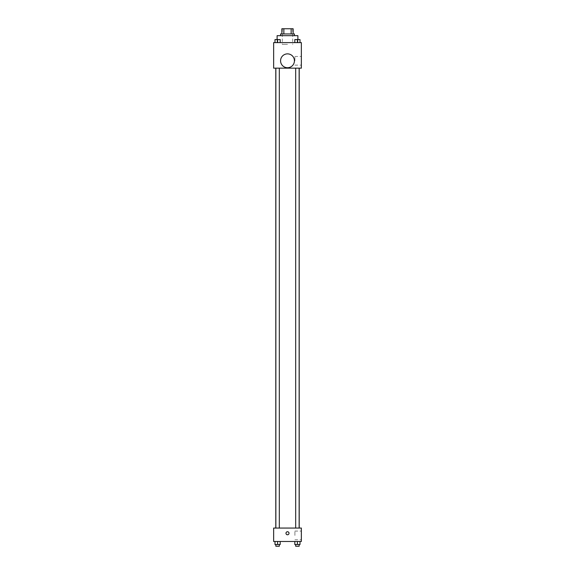 <?xml version="1.0" encoding="UTF-8"?>
<svg xmlns="http://www.w3.org/2000/svg" width="575" height="575" viewBox="0 0 575 575"><rect width="100%" height="100%" fill="white"/><g stroke="black" fill="none" stroke-linecap="round" stroke-linejoin="round"><path stroke-width="0.43" stroke-dasharray="2.88 2.16" d="M287.5 44.34L282.303 44.34L287.5 44.34M287.5 28.75L282.303 28.75L287.5 28.75M291.144 33.947L291.144 28.75L293.128 28.75L293.128 33.947L283.856 33.947L293.128 33.947M291.144 28.75L281.872 28.75M283.856 33.947L281.872 33.947L283.856 33.947L283.856 28.75M294.429 33.947L280.571 33.947M280.571 35.679L294.429 35.679L280.571 35.679M277.107 35.679L297.893 35.679M287.5 42.608L277.107 42.608L287.5 42.608M274.994 42.608L280.19 42.608L274.994 42.608L280.19 42.608L274.994 42.608L280.19 42.608L277.588 42.608L277.588 39.574L274.994 39.574L279.321 39.574L274.994 39.574L274.994 42.608L277.588 42.608L274.994 42.608L274.994 39.574L274.994 42.608L280.19 42.608L277.588 42.608L277.588 39.574L280.19 39.574L275.856 39.574L280.19 39.574L280.19 42.608L280.19 39.574M294.81 42.608L300.006 42.608L294.81 42.608L300.006 42.608L294.81 42.608L300.006 42.608L297.412 42.608L297.412 39.574L294.81 39.574L299.144 39.574L294.81 39.574L294.81 42.608L297.412 42.608L294.81 42.608L294.81 39.574L294.81 42.608L300.006 42.608L297.412 42.608L297.412 39.574L300.006 39.574L295.679 39.574L300.006 39.574L300.006 42.608L300.006 39.574M301.357 42.608L273.643 42.608L273.643 68.159L301.357 68.159L301.357 42.608M273.643 62.962L273.643 64.479L273.643 62.962M287.5 68.159L275.792 68.159L287.5 68.159M297.412 68.159L295.679 68.159L297.412 68.159M277.588 68.159L279.321 68.159L277.588 68.159M301.357 60.799L301.357 56.451L301.357 60.799M287.5 53.87A6.929 6.929 0 0 0 281.498 64.263A6.929 6.929 0 0 0 293.502 64.263A6.929 6.929 0 0 0 287.5 53.87A6.929 6.929 0 0 0 281.498 64.263A6.929 6.929 0 0 0 293.502 64.263A6.929 6.929 0 0 0 287.5 53.87M287.5 67.728A6.929 6.929 0 0 1 281.498 57.335A6.929 6.929 0 0 1 293.502 57.335A6.929 6.929 0 0 1 287.5 67.728M294.91 60.799L294.91 56.451L294.91 60.799M287.5 528.058L275.792 528.058L287.5 528.058M297.412 528.058L295.679 528.058L297.412 528.058M277.588 528.058L279.321 528.058L277.588 528.058M301.357 528.058L273.643 528.058L273.643 541.485L301.357 541.485L301.357 528.058M273.643 533.255L273.643 534.772L273.643 533.255M300.006 544.518L297.412 544.518L300.006 544.518L300.006 541.485L294.81 541.485L300.006 541.485L294.81 541.485L300.006 541.485L294.81 541.485L300.006 541.485L294.81 541.485L300.006 541.485L300.006 544.518L294.81 544.518L294.81 541.485L294.81 544.518L299.144 544.518L297.412 544.518L297.412 541.485L297.412 544.518L294.81 544.518L294.81 541.485M280.19 544.518L277.588 544.518L280.19 544.518L280.19 541.485L274.994 541.485L280.19 541.485L274.994 541.485L280.19 541.485L274.994 541.485L280.19 541.485L274.994 541.485L280.19 541.485L280.19 544.518L274.994 544.518L274.994 541.485L274.994 544.518L279.321 544.518L277.588 544.518L277.588 541.485L277.588 544.518L274.994 544.518L274.994 541.485M301.357 535.426L301.357 531.077L301.357 535.426M287.5 531.746A1.517 1.517 0 0 0 286.185 534.017A1.517 1.517 0 0 0 288.815 534.017A1.517 1.517 0 0 0 287.5 531.746A1.517 1.517 0 0 0 286.185 534.017A1.517 1.517 0 0 0 288.815 534.017A1.517 1.517 0 0 0 287.5 531.746M287.5 534.772A1.517 1.517 0 0 1 286.185 532.5A1.517 1.517 0 0 1 288.815 532.5A1.517 1.517 0 0 1 287.5 534.772M294.91 535.426L294.91 531.077L294.91 535.426M295.679 544.518L295.679 546.25L299.144 546.25L295.679 546.25L299.144 546.25L299.144 544.518L295.679 544.518L299.144 544.518M297.412 544.518L297.412 541.485M275.856 544.518L275.856 546.25L279.321 546.25L275.856 546.25L279.321 546.25L279.321 544.518L275.856 544.518L279.321 544.518M277.588 544.518L277.588 541.485M297.412 42.608L297.412 39.574M295.679 39.574L299.144 39.56M277.588 42.608L277.588 39.574M275.856 39.574L279.321 39.56M282.303 28.75L282.303 44.34M292.697 28.75L292.697 44.34M297.893 42.608L297.893 39.56M277.107 42.608L277.107 39.56M294.91 65.14L301.357 65.14M294.91 56.451L301.357 56.451M279.321 528.058L279.321 68.159M275.856 528.058L275.856 68.159M299.144 528.058L299.144 68.159M295.679 528.058L295.679 68.159M294.91 539.767L301.357 539.767M294.91 531.077L301.357 531.077"/><path stroke-width="0.86" d="M283.856 33.947L283.856 28.75L281.872 28.75L281.872 33.947L281.872 28.75M283.856 28.75L293.128 28.75L293.128 33.947M291.144 33.947L291.144 28.75M280.571 35.679L280.571 33.947L294.429 33.947L294.429 35.679M297.893 39.56L297.893 35.679L277.107 35.679L277.107 39.56M273.643 42.608L301.357 42.608L301.357 68.159L273.643 68.159L273.643 42.608M287.5 67.728A6.929 6.929 0 0 1 281.498 57.335A6.929 6.929 0 0 1 293.502 57.335A6.929 6.929 0 0 1 287.5 67.728M273.643 528.058L301.357 528.058L301.357 541.485L273.643 541.485L273.643 528.058M287.5 534.772A1.517 1.517 0 0 1 286.185 532.5A1.517 1.517 0 0 1 288.815 532.5A1.517 1.517 0 0 1 287.5 534.772M294.81 541.485L294.81 544.518L300.006 544.518L300.006 541.485L300.006 544.518M297.412 544.518L297.412 541.485M299.144 544.518L299.144 546.25L295.679 546.25L295.679 544.518M274.994 541.485L274.994 544.518L280.19 544.518L280.19 541.485L280.19 544.518M277.588 544.518L277.588 541.485M279.321 544.518L279.321 546.25L275.856 546.25L275.856 544.518M294.81 42.608L294.81 39.574L300.006 39.574L300.006 42.608L300.006 39.574M297.412 42.608L297.412 39.574L295.679 39.56M299.144 39.574L297.412 39.56M274.994 42.608L274.994 39.574L280.19 39.574L280.19 42.608L280.19 39.574M277.588 42.608L277.588 39.574L275.856 39.56M279.321 39.574L277.588 39.56M299.208 528.058L299.208 68.159M275.792 528.058L275.792 68.159M295.679 68.159L295.679 528.058M299.144 68.159L299.144 528.058M279.321 528.058L279.321 68.159M275.856 528.058L275.856 68.159"/></g></svg>
